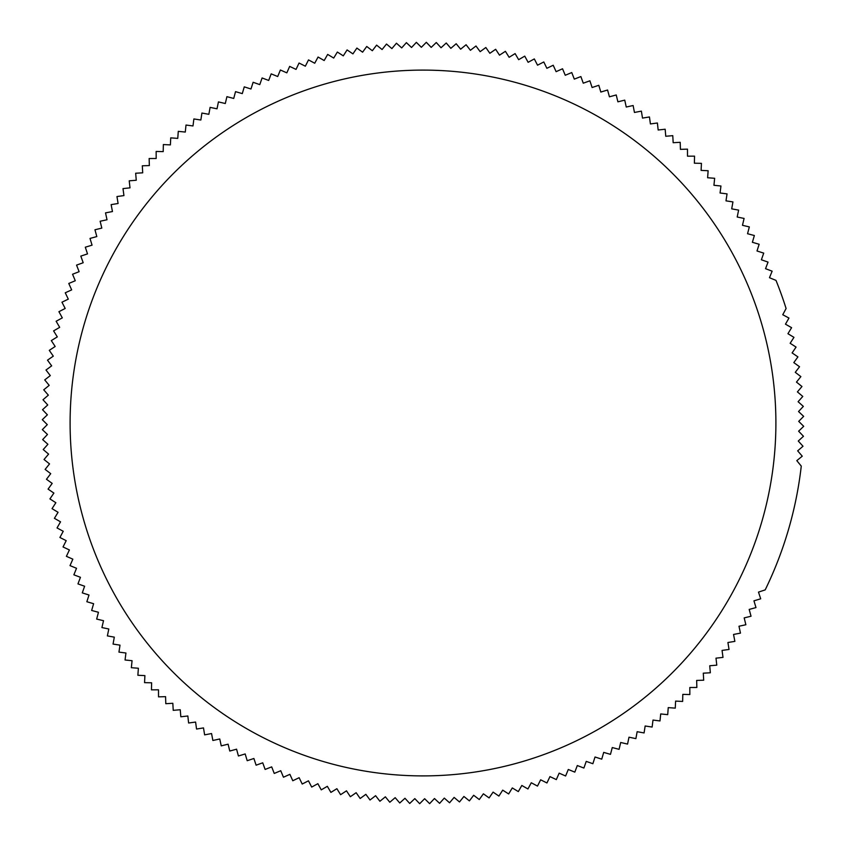 <?xml version="1.0" encoding="UTF-8"?>
<svg xmlns="http://www.w3.org/2000/svg" width="846" height="846" viewBox="0 0 846 846"><rect width="100%" height="100%" fill="white"/><g stroke="black" fill="none" stroke-linecap="round" stroke-linejoin="round"><path stroke-width="1.27" d="M70.102 423A352.898 352.898 0 0 1 423 70.102A352.898 352.898 0 0 1 775.898 423A352.898 352.898 0 0 1 423 775.898A352.898 352.898 0 0 1 70.102 423M775.994 280.386L769.469 277.71L772.134 271.185L765.545 268.69L768.041 262.101L761.389 259.775L763.716 253.123L757.001 250.976L759.148 244.261L752.39 242.294L754.357 235.526L747.547 233.729L749.334 226.918L742.481 225.3L744.089 218.437L737.194 217.01L738.621 210.104L731.695 208.856L732.943 201.919L725.984 200.851L727.052 193.882L720.062 192.994L720.951 186.004L713.939 185.295L714.648 178.284L707.616 177.755L708.134 170.733L701.101 170.395L701.44 163.352L694.386 163.204L694.545 156.15L687.502 156.182L687.47 149.139L680.427 149.351L680.205 142.308L673.173 142.71L672.771 135.667L665.749 136.259L665.168 129.227L658.156 129.998L657.395 122.998L650.405 123.939L649.453 116.96L642.505 118.091L641.374 111.133L634.447 112.455L633.125 105.528L626.241 107.019L624.75 100.135L617.897 101.816L616.226 94.964L609.427 96.814L607.576 90.014L600.829 92.055L598.799 85.298L592.105 87.508L589.895 80.814L583.264 83.194L580.885 76.563L574.307 79.122L571.759 72.555L565.255 75.273L562.537 68.78L556.108 71.667L553.21 65.248L546.865 68.304L543.798 61.959L537.538 65.184L534.312 58.924L528.126 62.308L524.742 56.132L518.651 59.685L515.108 53.594L509.112 57.306L505.4 51.31L499.51 55.17L495.64 49.28L489.855 53.298L485.837 47.503L480.147 51.669L475.981 45.991L470.408 50.305L466.093 44.732L460.636 49.195L456.184 43.738L450.844 48.338L446.244 42.998L441.03 47.736L436.282 42.522L431.196 47.387L426.321 42.3L421.361 47.302L416.359 42.342L411.526 47.482L406.397 42.649L401.702 47.905L396.446 43.209L391.888 48.592L386.506 44.034L382.096 49.533L376.607 45.124L372.335 50.728L366.73 46.467L362.606 52.188L356.885 48.074L352.919 53.89L347.093 49.925L343.286 55.857L337.353 52.04L333.705 58.067L327.677 54.408L324.177 60.531L318.064 57.031L314.723 63.239L308.515 59.907L305.343 66.2L299.05 63.027L296.047 69.404L289.67 66.4L286.836 72.851L280.386 70.007L277.71 76.531L271.185 73.866L268.69 80.455L262.101 77.959L259.775 84.611L253.123 82.284L250.976 88.999L244.261 86.852L242.294 93.61L235.526 91.643L233.729 98.453L226.918 96.666L225.3 103.519L218.437 101.911L217.01 108.806L210.104 107.379L208.856 114.305L201.919 113.057L200.851 120.016L193.882 118.948L192.994 125.938L186.004 125.049L185.295 132.061L178.284 131.352L177.755 138.384L170.733 137.866L170.395 144.899L163.352 144.56L163.204 151.614L156.15 151.455L156.182 158.498L149.139 158.53L149.351 165.573L142.308 165.795L142.71 172.827L135.667 173.229L136.259 180.251L129.227 180.833L129.998 187.844L122.998 188.605L123.939 195.595L116.96 196.547L118.091 203.495L111.133 204.626L112.455 211.553L105.528 212.875L107.019 219.759L100.135 221.25L101.816 228.103L94.964 229.774L96.814 236.573L90.014 238.424L92.055 245.171L85.298 247.201L87.508 253.895L80.814 256.105L83.194 262.736L76.563 265.115L79.122 271.693L72.555 274.241L75.273 280.745L68.78 283.463L71.667 289.892L65.248 292.79L68.304 299.135L61.959 302.202L65.184 308.462L58.924 311.688L62.308 317.874L56.132 321.258L59.685 327.349L53.594 330.892L57.306 336.888L51.31 340.6L55.17 346.49L49.28 350.36L53.298 356.145L47.503 360.163L51.669 365.853L45.991 370.019L50.305 375.592L44.732 379.907L49.195 385.364L43.738 389.816L48.338 395.156L42.998 399.756L47.736 404.97L42.522 409.718L47.387 414.804L42.3 419.679L47.302 424.639L42.342 429.641L47.482 434.474L42.649 439.603L47.905 444.298L43.209 449.554L48.592 454.112L44.034 459.494L49.533 463.904L45.124 469.393L50.728 473.665L46.467 479.27L52.188 483.394L48.074 489.115L53.89 493.081L49.925 498.907L55.857 502.714L52.04 508.647L58.067 512.295L54.408 518.323L60.531 521.823L57.031 527.936L63.239 531.277L59.907 537.485L66.2 540.657L63.027 546.95L69.404 549.953L66.4 556.33L72.851 559.164L70.007 565.614L76.531 568.29L73.866 574.815L80.455 577.31L77.959 583.899L84.611 586.225L82.284 592.877L88.999 595.024L86.852 601.739L93.61 603.706L91.643 610.474L98.453 612.271L96.666 619.082L103.519 620.7L101.911 627.563L108.806 628.99L107.379 635.896L114.305 637.144L113.057 644.081L120.016 645.149L118.948 652.118L125.938 653.006L125.049 659.996L132.061 660.705L131.352 667.716L138.384 668.245L137.866 675.267L144.899 675.605L144.56 682.648L151.614 682.796L151.455 689.85L158.498 689.818L158.53 696.861L165.573 696.649L165.795 703.692L172.827 703.29L173.229 710.333L180.251 709.741L180.833 716.774L187.844 716.002L188.605 723.002L195.595 722.061L196.547 729.041L203.495 727.909L204.626 734.867L211.553 733.545L212.875 740.472L219.759 738.981L221.25 745.865L228.103 744.184L229.774 751.037L236.573 749.186L238.424 755.986L245.171 753.945L247.201 760.702L253.895 758.492L256.105 765.186L262.736 762.806L265.115 769.437L271.693 766.878L274.241 773.445L280.745 770.727L283.463 777.22L289.892 774.333L292.79 780.752L299.135 777.696L302.202 784.041L308.462 780.816L311.688 787.076L317.874 783.692L321.258 789.868L327.349 786.315L330.892 792.406L336.888 788.694L340.6 794.69L346.49 790.83L350.36 796.721L356.145 792.702L360.163 798.497L365.853 794.331L370.019 800.009L375.592 795.695L379.907 801.268L385.364 796.805L389.816 802.262L395.156 797.662L399.756 803.002L404.97 798.264L409.718 803.478L414.804 798.613L419.679 803.7L424.639 798.698L429.641 803.658L434.474 798.518L439.603 803.351L444.298 798.095L449.554 802.791L454.112 797.408L459.494 801.966L463.904 796.467L469.393 800.876L473.665 795.272L479.27 799.533L483.394 793.812L489.115 797.926L493.081 792.11L498.907 796.075L502.714 790.143L508.647 793.96L512.295 787.933L518.323 791.592L521.823 785.469L527.936 788.969L531.277 782.762L537.485 786.093L540.657 779.801L546.95 782.973L549.953 776.596L556.33 779.6L559.164 773.149L565.614 775.994L568.29 769.469L574.815 772.134L577.31 765.545L583.899 768.041L586.225 761.389L592.877 763.716L595.024 757.001L601.739 759.148L603.706 752.39L610.474 754.357L612.271 747.547L619.082 749.334L620.7 742.481L627.563 744.089L628.99 737.194L635.896 738.621L637.144 731.695L644.081 732.943L645.149 725.984L652.118 727.052L653.006 720.062L659.996 720.951L660.705 713.939L667.716 714.648L668.245 707.616L675.267 708.134L675.605 701.101L682.648 701.44L682.796 694.386L689.85 694.545L689.818 687.502L696.861 687.47L696.649 680.427L703.692 680.205L703.29 673.173L710.333 672.771L709.741 665.749L716.774 665.168L716.002 658.156L723.002 657.395L722.061 650.405L729.041 649.453L727.909 642.505L734.867 641.374L733.545 634.447L740.472 633.125L738.981 626.241L745.865 624.75L744.184 617.897L751.037 616.226L749.186 609.427L755.986 607.576L753.945 600.829L760.702 598.799L758.492 592.105L765.186 589.895A380.711 380.711 0 0 0 801.268 466.093L796.805 460.636L802.262 456.184L797.662 450.844L803.002 446.244L798.264 441.03L803.478 436.282L798.613 431.196L803.7 426.321L798.698 421.361L803.658 416.359L798.518 411.526L803.351 406.397L798.095 401.702L802.791 396.446L797.408 391.888L801.966 386.506L796.467 382.096L800.876 376.607L795.272 372.335L799.533 366.73L793.812 362.606L797.926 356.885L792.11 352.919L796.075 347.093L790.143 343.286L793.96 337.353L787.933 333.705L791.592 327.677L785.469 324.177L788.969 318.064L782.762 314.723L786.093 308.515A380.711 380.711 0 0 0 775.994 280.386"/></g></svg>
